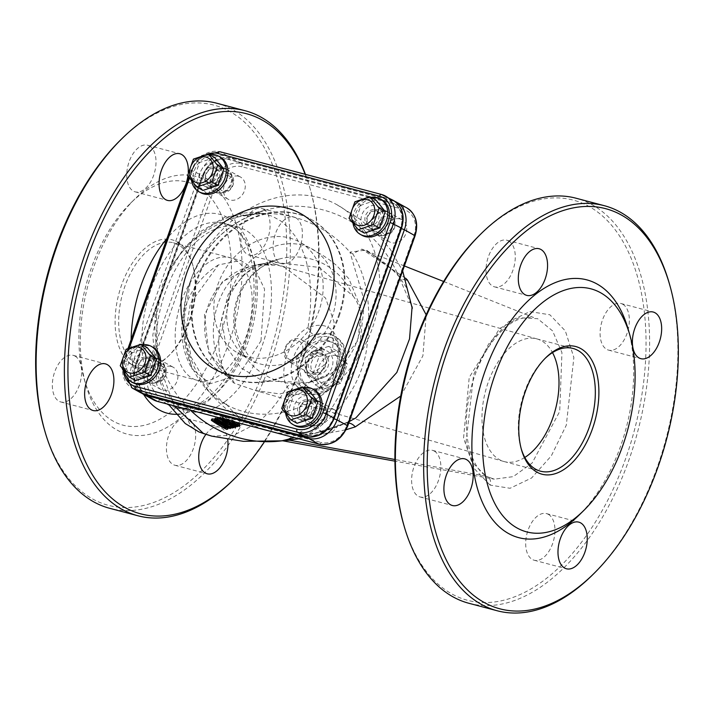 <?xml version="1.0" encoding="UTF-8"?>
<svg xmlns="http://www.w3.org/2000/svg" width="714" height="714" viewBox="0 0 714 714"><rect width="100%" height="100%" fill="white"/><g stroke="black" fill="none" stroke-linecap="round" stroke-linejoin="round"><path stroke-width="0.54" stroke-dasharray="3.57 2.68" d="M224.803 401.741A95.221 54.21 104.8 0 0 271.061 303.843A95.221 54.21 104.8 0 0 238.039 227.052A95.221 54.21 104.8 0 0 163.167 298.711A95.221 54.21 104.8 0 0 182.132 408.256A95.221 54.21 104.8 0 0 189.362 411.175A95.221 54.21 104.8 0 0 224.803 401.741A38.092 25.258 51.3 0 0 256.192 423.652L233.746 435.263L211.692 436.12M296.355 385.578L301.085 390.317L318.042 389.353L334.732 372.895L339.337 349.557L329.823 333.661L314.089 334.937C295.105 340.98 284.279 371.521 296.23 385.373A2.544 1.383 143.5 0 0 299.309 384.346A29.203 23.767 -61 0 0 331.109 386.863A29.203 23.767 -61 0 0 343.72 351.243A29.203 23.767 -61 0 0 315.74 337.954A2.544 1.071 69.6 0 0 314.089 334.937A31.737 25.829 119 0 1 333.902 335.919A31.737 25.829 119 0 1 341.096 376.207A31.737 25.829 119 0 1 303.111 391.442A31.737 25.829 119 0 1 296.23 385.373L296.355 385.578A7.622 5.712 148.3 0 0 287.162 386.595C278.174 402.33 267.857 414.682 256.192 423.652M174.287 405.891L157.803 361.561L156.402 307.859L170.119 269.133L174.805 261.538L181.526 252.444L191.629 241.448L203.749 231.131L212.772 225.026L222.661 219.707L233.228 215.557L244.001 213.022L253.684 212.361L262.556 213.272L272.462 216.324L280.602 220.885L288.277 227.427L295.748 236.852L300.424 245.205L305.164 257.236L308.225 269.178L309.894 279.977L310.813 296.337L310.304 309.974L308.073 327.548C327.78 320.595 338.391 329.77 339.918 355.081C338.445 386.765 297.283 406.712 287.162 386.595C277.425 372.074 290.098 336.249 308.073 327.548A7.622 4.819 61.3 0 0 314.338 334.786M198.983 431.952L191.004 426.445L182.132 408.256M231.461 421.001A115.543 112.99 -104.1 0 1 225.115 416.842L224.633 416.958A115.543 112.99 75.9 0 0 230.274 420.689M226.347 419.653A115.543 112.99 -104.1 0 1 222.991 417.378L222.509 417.494A115.543 112.99 75.9 0 0 225.24 419.359M222.991 417.378L223.42 416.146A114.267 111.75 75.9 0 0 232.88 422.17L238.253 424.259L237.824 425.455M237.789 425.294L238.119 424.348L237.512 423.509L234.576 421.778A114.267 111.75 -104.1 0 1 225.071 415.735L225.553 415.61A114.267 111.75 75.9 0 0 235.004 421.635L236.013 422.206M224.633 416.958L225.071 415.735M225.115 416.842L225.553 415.61M240.145 425.089L237.494 424.759L232.398 422.286A114.267 111.75 -104.1 0 1 222.946 416.271L223.42 416.146M222.509 417.494L222.946 416.271M230.015 428.561L230.443 427.365A114.267 111.75 -104.1 0 1 215.11 418.234M217.172 420.76L217.609 419.537A114.267 111.75 75.9 0 0 230.89 427.258M228.873 426.347L229.301 425.151A114.267 111.75 -104.1 0 1 217.234 417.699M216.877 418.707L229.301 425.151M232.059 428.052L232.478 426.856L217.609 419.537M232.782 427.391L233.014 426.722L232.478 426.856M230.64 425.517A114.267 111.75 75.9 0 0 233.014 426.722M227.784 427.436L227.909 427.998L227.079 428.213A114.267 111.75 -104.1 0 1 211.746 419.073M214.744 419.243L227.918 427.043L227.489 429.194M226.659 429.4L227.079 428.213M215.726 421.635L216.155 420.421L213.941 420.144A114.267 111.75 75.9 0 0 217.663 422.572M213.513 421.367L213.941 420.144M225.642 427.49L226.07 426.294L216.155 420.421M225.642 427.481L226.07 426.294L225.883 427.731M223.527 425.999A114.267 111.75 75.9 0 0 225.749 427.177M222.991 418.761L220.296 418.047M227.927 422.465L228.078 420.983L223.669 418.181L222.108 418.101A114.267 111.75 75.9 0 0 227.802 421.733L228.078 420.983L227.802 421.733M221.679 419.323L222.108 418.101M223.232 419.404L223.669 418.181M219.617 417.868L219.912 417.03L222.545 417.11L229.962 422.144L238.039 425.464L229.515 422.733A114.267 111.75 75.9 0 0 235.727 426.044L235.245 426.16A114.267 111.75 -104.1 0 1 219.912 417.03M234.826 427.356L235.245 426.16M237.78 426.187L238.039 425.464M229.087 423.938L229.515 422.733M229.631 423.795L230.06 422.599M236.994 426.811L237.414 425.624M234.183 427.034L234.415 426.374L233.844 426.517A114.267 111.75 -104.1 0 1 230.836 424.973L231.416 424.83A114.267 111.75 75.9 0 0 234.415 426.374M231.184 425.482L231.416 424.83M233.416 427.713L233.844 426.517M282.2 440.743L286.234 440.235L326.387 417.217L357.482 365.006L364.604 301.852L349.958 252.122L366.434 250.025L397.546 273.73L412.103 306.761M348.789 422.991A12.7 9.103 67.2 0 0 344.942 423.42A12.7 9.103 67.2 0 0 344.924 423.42A12.7 9.103 67.2 0 0 344.46 423.643L314.463 433.46L294.471 437.664M329.823 333.661C338.124 337.695 340.266 348.503 336.24 366.086C327.182 392.397 300.808 393.789 301.094 390.317L303.111 391.442C332.046 409.408 364.47 350.958 333.902 335.919L329.877 333.688M314.749 378.661A15.235 12.397 -61 0 0 331.332 369.031A15.235 12.397 -61 0 0 327.19 351.074A15.235 12.397 -61 0 0 308.957 358.383A15.235 12.397 -61 0 0 312.411 377.724A15.235 12.397 -61 0 0 314.749 378.661M319.774 401.964A12.7 10.335 119 0 1 321.728 402.741A12.7 10.335 119 0 1 324.602 418.859A12.7 10.335 119 0 1 309.412 424.946A12.7 10.335 119 0 1 305.958 409.988A12.7 10.335 119 0 1 319.774 401.964M387.122 211.79A12.7 10.335 119 0 1 389.068 212.567A12.7 10.335 119 0 1 391.95 228.685A12.7 10.335 119 0 1 376.751 234.781A12.7 10.335 119 0 1 373.297 219.814A12.7 10.335 119 0 1 387.122 211.79M225.66 169.093A12.7 10.335 119 0 1 227.605 169.878A12.7 10.335 119 0 1 230.479 185.997A12.7 10.335 119 0 1 215.289 192.084A12.7 10.335 119 0 1 211.835 177.126A12.7 10.335 119 0 1 225.66 169.093M158.312 359.267A12.7 10.335 119 0 1 160.257 360.052A12.7 10.335 119 0 1 163.14 376.162A12.7 10.335 119 0 1 147.941 382.258A12.7 10.335 119 0 1 144.487 367.291A12.7 10.335 119 0 1 158.312 359.267M289.554 237.985A63.484 51.658 119 0 1 299.3 241.894A63.484 51.658 119 0 1 313.678 322.469A63.484 51.658 119 0 1 237.717 352.93A63.484 51.658 119 0 1 220.447 278.112A63.484 51.658 119 0 1 289.554 237.985M406.212 279.924A12.7 10.237 -41.3 0 1 399.296 276.925A12.7 10.237 -41.3 0 1 397.546 273.73A114.267 111.75 75.9 0 0 268.125 209.47A114.267 111.75 75.9 0 0 190.593 280.557A114.267 92.99 -61 0 0 226.008 404.517A114.267 92.99 -61 0 0 362.748 349.646A114.267 92.99 -61 0 0 336.821 204.632A114.267 92.99 -61 0 0 190.593 280.557A114.267 111.75 75.9 0 0 213.102 396.216A114.267 111.75 75.9 0 0 323.647 431.167A114.267 111.75 75.9 0 0 344.46 423.643L344.942 423.42M171.217 366.425A12.7 10.335 119 0 1 173.172 367.21A12.7 10.335 119 0 1 176.046 383.32A12.7 10.335 119 0 1 160.855 389.416A12.7 10.335 119 0 1 157.401 374.457A12.7 10.335 119 0 1 171.217 366.425M238.565 176.251A12.7 10.335 119 0 1 240.511 177.036A12.7 10.335 119 0 1 243.385 193.155A12.7 10.335 119 0 1 228.194 199.242A12.7 10.335 119 0 1 224.74 184.283A12.7 10.335 119 0 1 238.565 176.251M400.027 218.948A12.7 10.335 119 0 1 401.973 219.733A12.7 10.335 119 0 1 404.856 235.843A12.7 10.335 119 0 1 389.657 241.939A12.7 10.335 119 0 1 386.203 226.972A12.7 10.335 119 0 1 400.027 218.948M332.688 409.122A12.7 10.335 119 0 1 334.634 409.898A12.7 10.335 119 0 1 337.508 426.017A12.7 10.335 119 0 1 322.317 432.104A12.7 10.335 119 0 1 318.863 417.146A12.7 10.335 119 0 1 332.688 409.122M260.994 340.837L264.573 289.116L255.425 269.999L240.788 260.476L218.43 264.921L190.424 303.423L184.569 338.882L192.066 368.942L210.309 383.73L238.753 375.011L260.994 340.837M234.192 383.159A74.122 42.197 -75.2 0 1 233.648 381.588L208.738 352.752L204.427 314.642L222.473 281.566L256.567 265.001L274.881 265.126A74.122 42.197 -75.2 0 1 276.184 264.573L284.761 267.464L325.504 297.979L334.063 321.925L332.662 348.548L321.657 371.923L302.923 388.023L279.861 393.941L255.193 390.469L234.192 383.159A63.484 36.137 -75.2 0 1 223.973 369.914L233.648 381.588M274.881 265.126L261.476 264.002A63.484 36.137 -75.2 0 1 273.989 263.814A63.484 36.137 -75.2 0 1 276.184 264.573M524.79 457.46A63.484 36.137 -75.2 0 1 504.254 461.601A63.484 36.137 -75.2 0 1 503.87 461.494A63.484 36.137 -75.2 0 1 499.443 459.655A63.484 36.137 -75.2 0 1 486.796 386.622A63.484 36.137 -75.2 0 1 536.714 338.855A63.484 36.137 -75.2 0 1 537.106 338.963A63.484 36.137 -75.2 0 1 541.533 340.801A63.484 36.137 -75.2 0 1 552.511 352.6M261.476 264.002A63.484 36.137 104.8 0 0 225.106 307.181A63.484 36.137 104.8 0 0 223.973 369.914C200.125 334.875 218.77 272.355 255.237 265.055L261.476 264.002M305.181 174.287A206.953 117.819 -75.2 0 1 310.554 190.272A206.953 117.819 -75.2 0 1 264.109 442.323M188.264 172.288A24.124 13.736 -75.2 0 1 187.898 176.028M205.766 434.558A24.124 13.736 -75.2 0 1 219.519 427.151A24.124 13.736 -75.2 0 1 221.349 427.882A24.124 13.736 -75.2 0 1 227.659 439.181M295.757 217.77A24.124 13.736 -75.2 0 1 300.558 245.527A24.124 13.736 -75.2 0 1 281.593 263.68A24.124 13.736 -75.2 0 1 274.479 236.843A24.124 13.736 -75.2 0 1 293.927 217.038A24.124 13.736 -75.2 0 1 295.757 217.77M405.597 278.192L361.811 249.115L352.716 253.809C367.639 277.71 372.181 310.063 366.353 350.869C357.875 401.482 313.535 440.083 286.537 440.69L283.11 440.868M400.732 396.038L422.902 355.786L426.178 314.794M298.961 438.851L346.103 429.739M479.781 235.022A206.953 117.819 -75.2 0 1 589.095 206.489A206.953 117.819 -75.2 0 1 599.644 515.035A206.953 117.819 -75.2 0 1 403.446 523.728M508.645 240.948A24.124 13.736 -75.2 0 1 513.446 268.696A24.124 13.736 -75.2 0 1 494.481 286.849A24.124 13.736 -75.2 0 1 487.367 260.021A24.124 13.736 -75.2 0 1 506.815 240.207A24.124 13.736 -75.2 0 1 508.645 240.948M434.237 451.061A24.124 13.736 -75.2 0 1 439.039 478.808A24.124 13.736 -75.2 0 1 420.073 496.962A24.124 13.736 -75.2 0 1 412.969 470.133A24.124 13.736 -75.2 0 1 432.407 450.32A24.124 13.736 -75.2 0 1 434.237 451.061M548.316 514.339A24.124 13.736 -75.2 0 1 553.127 542.087A24.124 13.736 -75.2 0 1 534.152 560.24A24.124 13.736 -75.2 0 1 527.048 533.412A24.124 13.736 -75.2 0 1 546.487 513.598A24.124 13.736 -75.2 0 1 548.316 514.339M622.724 304.226A24.124 13.736 -75.2 0 1 627.526 331.974A24.124 13.736 -75.2 0 1 608.56 350.128A24.124 13.736 -75.2 0 1 601.447 323.299A24.124 13.736 -75.2 0 1 620.894 303.486A24.124 13.736 -75.2 0 1 622.724 304.226M309.251 375.609L307.315 374.895L304.976 357.892L319.354 347.084L321.309 347.816L324.165 365.086L309.251 375.609M286.537 440.69A12.7 11.362 -95.8 0 0 283.744 440.592L283.744 440.592A12.7 11.362 -95.8 0 0 283.199 440.663A114.267 111.75 75.9 0 1 282.423 440.761M262.556 213.263L267.063 214.03C262.814 215.36 277.094 210.684 239.047 216.753A114.267 111.75 75.9 0 1 349.958 252.122A12.7 10.487 -26.2 0 0 352.716 253.809M353.011 295.926C372.039 319.408 354.242 365.979 324.299 377.01L308.698 382.552L262.511 380.857L240.841 367.746L226.088 346.138L221.679 319.997L228.284 294.222L244.84 273.516L268.741 261.672L319.256 267.402L353.011 295.926A63.484 62.082 -104.1 0 0 280.459 258.736C261.083 263.823 247.089 276.746 238.467 297.515C233.282 313.125 233.808 328.181 240.047 342.675L250.221 358.285L255.13 362.774L250.623 360.088A63.484 51.658 119 0 1 230.952 291.232A63.484 51.658 119 0 1 302.459 245.143A63.484 51.658 119 0 1 312.205 249.061A63.484 51.658 119 0 1 326.593 329.627A63.484 51.658 119 0 1 250.623 360.088L237.717 352.93M177.054 241.832A66.018 37.583 -75.2 0 1 192.503 264.234A66.018 37.583 -75.2 0 1 168.156 356.34A66.018 37.583 -75.2 0 1 115.409 314.008A66.018 37.583 -75.2 0 1 177.054 241.832M178.232 244.741A63.484 36.137 104.8 0 0 173.413 242.796A63.484 36.137 104.8 0 0 122.246 294.927A63.484 36.137 104.8 0 0 140.961 365.541A63.484 36.137 104.8 0 0 169.673 354.849A63.484 36.137 104.8 0 0 193.083 266.286A63.484 36.137 104.8 0 0 178.232 244.741M196.832 185.97A125.7 71.552 104.8 0 0 130.448 203.294A125.7 71.552 104.8 0 0 84.082 378.643A125.7 71.552 104.8 0 0 203.249 373.368A125.7 71.552 104.8 0 0 196.832 185.97M232.702 480.477A209.497 119.256 104.8 0 0 309.965 188.228A209.497 119.256 104.8 0 0 305.422 174.35M216.788 103.235A209.497 119.256 -75.2 0 1 232.693 109.653A209.497 119.256 -75.2 0 1 274.417 350.654A209.497 119.256 -75.2 0 1 109.688 508.306M44.188 428.739A206.953 117.819 104.8 0 0 240.386 420.046A206.953 117.819 104.8 0 0 229.828 111.5A206.953 117.819 104.8 0 0 120.523 140.033M205.418 180.437A133.313 75.889 -75.2 0 1 212.219 379.196A133.313 75.889 -75.2 0 1 85.832 384.792A133.313 75.889 -75.2 0 1 135.008 198.813A133.313 75.889 -75.2 0 1 205.418 180.437M263.466 209.238A24.124 13.736 -75.2 0 1 268.268 236.986A24.124 13.736 -75.2 0 1 249.302 255.139A24.124 13.736 -75.2 0 1 242.189 228.31A24.124 13.736 -75.2 0 1 261.636 208.497A24.124 13.736 -75.2 0 1 263.466 209.238M189.058 419.35A24.124 13.736 -75.2 0 1 193.86 447.098A24.124 13.736 -75.2 0 1 174.894 465.251A24.124 13.736 -75.2 0 1 167.781 438.423A24.124 13.736 -75.2 0 1 187.229 418.609A24.124 13.736 -75.2 0 1 189.058 419.35M74.979 356.072A24.124 13.736 -75.2 0 1 79.781 383.82A24.124 13.736 -75.2 0 1 60.815 401.973A24.124 13.736 -75.2 0 1 53.702 375.145A24.124 13.736 -75.2 0 1 73.149 355.331A24.124 13.736 -75.2 0 1 74.979 356.072M149.378 145.959A24.124 13.736 -75.2 0 1 154.188 173.707A24.124 13.736 -75.2 0 1 135.214 191.861A24.124 13.736 -75.2 0 1 128.109 165.032A24.124 13.736 -75.2 0 1 147.548 145.219A24.124 13.736 -75.2 0 1 149.378 145.959M545.085 358.428A63.484 36.137 104.8 0 0 544.327 359.151A63.484 36.137 104.8 0 0 520.917 447.714A63.484 36.137 104.8 0 0 521.211 448.722M468.955 603.294A209.497 119.256 104.8 0 0 633.675 445.643A209.497 119.256 104.8 0 0 591.951 204.641A209.497 119.256 104.8 0 0 576.055 198.224M669.232 283.217A209.497 119.256 -75.2 0 1 591.96 575.466M628.168 329.208A133.313 75.889 -75.2 0 1 578.992 515.187M216.592 192.512A12.7 10.335 119 0 1 214.646 191.727A12.7 10.335 119 0 1 211.763 175.608A12.7 10.335 119 0 1 226.963 169.521A12.7 10.335 119 0 1 230.417 184.48A12.7 10.335 119 0 1 216.592 192.512M149.253 382.677A12.7 10.335 119 0 1 147.298 381.901A12.7 10.335 119 0 1 144.424 365.782A12.7 10.335 119 0 1 159.615 359.695A12.7 10.335 119 0 1 163.069 374.654A12.7 10.335 119 0 1 149.253 382.677M378.054 235.201A12.7 10.335 119 0 1 376.108 234.415A12.7 10.335 119 0 1 373.235 218.305A12.7 10.335 119 0 1 388.425 212.21A12.7 10.335 119 0 1 391.879 227.177A12.7 10.335 119 0 1 378.054 235.201M310.715 425.374A12.7 10.335 119 0 1 308.769 424.589A12.7 10.335 119 0 1 305.887 408.479A12.7 10.335 119 0 1 321.086 402.384A12.7 10.335 119 0 1 324.54 417.351A12.7 10.335 119 0 1 310.715 425.374M338.507 315.731A88.875 72.319 -61 0 0 310.974 219.332A88.875 72.319 -61 0 0 204.615 261.976A88.875 72.319 -61 0 0 224.749 374.779A88.875 72.319 -61 0 0 338.507 315.731M206.266 186.782A12.7 10.335 119 0 1 204.32 185.997A12.7 10.335 119 0 1 201.437 169.887A12.7 10.335 119 0 1 216.637 163.792A12.7 10.335 119 0 1 220.09 178.759A12.7 10.335 119 0 1 206.266 186.782M138.927 376.956A12.7 10.335 119 0 1 136.972 376.171A12.7 10.335 119 0 1 134.098 360.061A12.7 10.335 119 0 1 149.288 353.966A12.7 10.335 119 0 1 152.742 368.933A12.7 10.335 119 0 1 138.927 376.956M367.737 229.471A12.7 10.335 119 0 1 365.782 228.694A12.7 10.335 119 0 1 362.908 212.576A12.7 10.335 119 0 1 378.099 206.489A12.7 10.335 119 0 1 381.553 221.447A12.7 10.335 119 0 1 367.737 229.471M300.389 419.645A12.7 10.335 119 0 1 298.443 418.868A12.7 10.335 119 0 1 295.56 402.75A12.7 10.335 119 0 1 310.76 396.654A12.7 10.335 119 0 1 314.214 411.621A12.7 10.335 119 0 1 300.389 419.645M339.15 316.088A88.875 72.319 -61 0 0 311.616 219.689A88.875 72.319 -61 0 0 205.266 262.333A88.875 72.319 -61 0 0 225.401 375.136A88.875 72.319 -61 0 0 339.15 316.088M228.685 175.805A8.211 6.685 -61 0 0 218.948 185.836A8.211 6.685 -61 0 0 230.256 188.826A8.211 6.685 -61 0 0 228.685 175.805M228.337 173.431A10.157 8.265 119 0 1 229.899 174.055A10.157 8.265 119 0 1 232.666 186.024A10.157 8.265 119 0 1 221.608 192.45A10.157 8.265 119 0 1 220.046 191.825A10.157 8.265 119 0 1 217.288 179.848A10.157 8.265 119 0 1 228.337 173.431M210.335 186.193A10.157 8.265 119 0 1 208.774 185.569A10.157 8.265 119 0 1 206.471 172.681A10.157 8.265 119 0 1 218.627 167.808A10.157 8.265 119 0 1 221.394 179.776A10.157 8.265 119 0 1 210.335 186.193M202.937 190.424L193.744 178.982L199.581 162.515L214.602 157.482M199.581 162.515L193.423 159.106M193.744 178.982L187.595 175.573M191.62 181.061A20.313 16.529 119 0 1 209.47 154.635M200.625 192.664A20.313 16.529 119 0 1 196.02 166.88A20.313 16.529 119 0 1 220.331 157.134M207.756 182.579A8.211 6.685 119 0 1 206.498 182.079A8.211 6.685 119 0 1 204.632 171.655A8.211 6.685 119 0 1 214.459 167.719A8.211 6.685 119 0 1 216.69 177.393A8.211 6.685 119 0 1 207.756 182.579M209.987 183.819A8.211 6.685 119 0 1 208.729 183.32A8.211 6.685 119 0 1 206.873 172.895A8.211 6.685 119 0 1 216.699 168.959A8.211 6.685 119 0 1 218.93 178.634A8.211 6.685 119 0 1 209.987 183.819M390.147 218.493A8.211 6.685 -61 0 0 380.419 228.525A8.211 6.685 -61 0 0 391.718 231.514A8.211 6.685 -61 0 0 390.147 218.493M389.808 216.119A10.157 8.265 119 0 1 391.37 216.753A10.157 8.265 119 0 1 394.128 228.721A10.157 8.265 119 0 1 383.07 235.138A10.157 8.265 119 0 1 381.517 234.513A10.157 8.265 119 0 1 378.75 222.545A10.157 8.265 119 0 1 389.808 216.119M371.798 228.891A10.157 8.265 119 0 1 370.245 228.257A10.157 8.265 119 0 1 367.942 215.369A10.157 8.265 119 0 1 380.098 210.496A10.157 8.265 119 0 1 382.856 222.465A10.157 8.265 119 0 1 371.798 228.891M364.408 233.112L355.215 221.679L361.043 205.204L376.073 200.179M361.043 205.204L354.894 201.794M355.215 221.679L349.057 218.261M353.091 223.75A20.313 16.529 119 0 1 370.941 197.332M362.087 235.352A20.313 16.529 119 0 1 357.482 209.568A20.313 16.529 119 0 1 381.794 199.822M369.218 225.276A8.211 6.685 119 0 1 367.96 224.767A8.211 6.685 119 0 1 366.095 214.352A8.211 6.685 119 0 1 375.921 210.407A8.211 6.685 119 0 1 378.161 220.082A8.211 6.685 119 0 1 369.218 225.276M371.458 226.517A8.211 6.685 119 0 1 370.2 226.008A8.211 6.685 119 0 1 368.335 215.592A8.211 6.685 119 0 1 378.161 211.647A8.211 6.685 119 0 1 380.392 221.322A8.211 6.685 119 0 1 371.458 226.517M322.808 408.667A8.211 6.685 -61 0 0 313.071 418.699A8.211 6.685 -61 0 0 324.379 421.688A8.211 6.685 -61 0 0 322.808 408.667M322.46 406.293A10.157 8.265 119 0 1 324.022 406.918A10.157 8.265 119 0 1 326.789 418.886A10.157 8.265 119 0 1 315.731 425.312A10.157 8.265 119 0 1 314.169 424.687A10.157 8.265 119 0 1 311.402 412.719A10.157 8.265 119 0 1 322.46 406.293M304.459 419.056A10.157 8.265 119 0 1 302.897 418.431A10.157 8.265 119 0 1 300.594 405.543A10.157 8.265 119 0 1 312.75 400.67A10.157 8.265 119 0 1 315.517 412.638A10.157 8.265 119 0 1 304.459 419.056M297.06 423.286L287.867 411.853L293.704 395.377L308.725 390.344M293.704 395.377L287.546 391.968M287.867 411.853L281.718 408.435M285.743 413.924A20.313 16.529 119 0 1 303.593 387.497M294.748 425.526A20.313 16.529 119 0 1 290.143 399.742A20.313 16.529 119 0 1 314.455 389.996M301.879 415.45A8.211 6.685 119 0 1 300.612 414.941A8.211 6.685 119 0 1 298.755 404.517A8.211 6.685 119 0 1 308.582 400.581A8.211 6.685 119 0 1 310.813 410.255A8.211 6.685 119 0 1 301.879 415.45M304.11 416.69A8.211 6.685 119 0 1 302.852 416.182A8.211 6.685 119 0 1 300.996 405.757A8.211 6.685 119 0 1 310.813 401.821A8.211 6.685 119 0 1 313.053 411.496A8.211 6.685 119 0 1 304.11 416.69M161.346 365.97A8.211 6.685 -61 0 0 151.609 376.01A8.211 6.685 -61 0 0 162.908 379A8.211 6.685 -61 0 0 161.346 365.97M160.998 363.604A10.157 8.265 119 0 1 162.56 364.229A10.157 8.265 119 0 1 165.318 376.198A10.157 8.265 119 0 1 154.26 382.615A10.157 8.265 119 0 1 152.707 381.99A10.157 8.265 119 0 1 149.94 370.022A10.157 8.265 119 0 1 160.998 363.604M142.987 376.367A10.157 8.265 119 0 1 141.434 375.743A10.157 8.265 119 0 1 139.132 362.846A10.157 8.265 119 0 1 151.288 357.973A10.157 8.265 119 0 1 154.045 369.95A10.157 8.265 119 0 1 142.987 376.367M135.598 380.589L126.405 369.156L132.233 352.689L147.262 347.656M132.233 352.689L126.083 349.271M126.405 369.156L120.247 365.746M124.281 371.235A20.313 16.529 119 0 1 142.131 344.808M133.277 382.838A20.313 16.529 119 0 1 128.672 357.054A20.313 16.529 119 0 1 152.983 347.307M140.408 372.753A8.211 6.685 119 0 1 139.15 372.244A8.211 6.685 119 0 1 137.293 361.828A8.211 6.685 119 0 1 147.111 357.892A8.211 6.685 119 0 1 149.351 367.567A8.211 6.685 119 0 1 140.408 372.753M142.648 373.993A8.211 6.685 119 0 1 141.39 373.493A8.211 6.685 119 0 1 139.525 363.069A8.211 6.685 119 0 1 149.351 359.133A8.211 6.685 119 0 1 151.582 368.808A8.211 6.685 119 0 1 142.648 373.993M290.553 359.776A10.362 8.434 119 0 1 288.572 343.345A10.362 8.434 119 0 1 302.834 347.111A10.362 8.434 119 0 1 290.553 359.776M290.964 362.623A12.7 10.335 -61 0 0 304.789 354.599A12.7 10.335 -61 0 0 301.335 339.632A12.7 10.335 -61 0 0 299.38 338.855A12.7 10.335 -61 0 0 285.564 346.879A12.7 10.335 -61 0 0 289.018 361.837A12.7 10.335 -61 0 0 290.964 362.623M320.14 350.36A12.7 10.335 -61 0 0 306.315 358.392A12.7 10.335 -61 0 0 309.769 373.351A12.7 10.335 -61 0 0 324.959 367.264A12.7 10.335 -61 0 0 322.085 351.145A12.7 10.335 -61 0 0 320.14 350.36M347.361 364.086L336.633 350.744L319.104 356.616L312.295 375.832L323.023 389.175L340.551 383.302L347.361 364.086L339.418 359.686L328.699 346.344L336.633 350.744M336.464 355.724A15.994 13.022 119 0 1 339.516 381.097A15.994 13.022 119 0 1 317.498 375.269A15.994 13.022 119 0 1 336.464 355.724M328.699 346.344L311.161 352.216L304.36 371.432L315.088 384.775L323.023 389.175M304.36 371.432L312.295 375.832M315.088 384.775L332.617 378.902L340.551 383.302M332.617 378.902L339.418 359.686M311.161 352.216L319.104 356.616M330.305 341.783A25.392 20.661 -61 0 0 302.665 357.839A25.392 20.661 -61 0 0 309.573 387.764A25.392 20.661 -61 0 0 339.962 375.582A25.392 20.661 -61 0 0 334.206 343.354A25.392 20.661 -61 0 0 330.305 341.783M328.217 340.623A25.392 20.661 -61 0 0 300.576 356.679A25.392 20.661 -61 0 0 307.484 386.604A25.392 20.661 -61 0 0 337.874 374.422A25.392 20.661 -61 0 0 332.117 342.193A25.392 20.661 -61 0 0 328.217 340.623M323.237 354.697A10.362 8.434 -61 0 0 311.956 361.248A10.362 8.434 -61 0 0 314.776 373.458A10.362 8.434 -61 0 0 327.173 368.486A10.362 8.434 -61 0 0 324.825 355.34A10.362 8.434 -61 0 0 323.237 354.697M320.55 353.207A10.362 8.434 -61 0 0 309.269 359.758A10.362 8.434 -61 0 0 312.089 371.967A10.362 8.434 -61 0 0 324.486 366.996A10.362 8.434 -61 0 0 322.139 353.849A10.362 8.434 -61 0 0 320.55 353.207M237.084 424.714L237.512 423.509M234.147 422.983L234.576 421.778M239.493 426.436L239.913 425.241M231.97 423.491L232.398 422.286M237.075 425.955L237.494 424.759M221.849 424.116L222.143 423.277M213.87 421.278L214.307 420.055M221.197 424.589L221.626 423.384M225.463 420.653L225.892 419.439M222.152 419.198L222.581 417.976M220.412 418.02L220.84 416.797M222.108 418.342L222.545 417.11M226.008 419.859L226.231 419.216M225.99 404.499L220.198 399.804L210.014 389.478L191.111 357.071L184.132 318.971L190.593 280.557C205.213 243.456 231.05 219.76 268.125 209.47L239.047 216.753A114.267 111.75 75.9 0 0 170.119 269.133M156.402 307.859A114.267 111.75 75.9 0 0 190.397 410.148M315.74 337.954L296.06 358.125L299.309 384.346M334.072 418.743L333.733 418.645A22.857 18.6 119 0 1 307.993 435.237A2.544 1.446 104.8 0 0 307.77 437.084M401.42 228.569L333.733 418.645M394.878 201.384A25.392 20.661 -61 0 0 392.62 200.616A2.544 1.446 104.8 0 0 392.432 200.545A2.544 1.446 104.8 0 0 390.487 202.276A22.857 18.6 119 0 1 401.081 228.48M319.185 444.162A2.544 1.446 104.8 0 0 320.898 442.403A22.857 18.6 -61 0 0 346.638 425.812L413.986 235.638A22.857 18.6 -61 0 0 403.392 209.434L241.93 166.746A2.544 1.446 104.8 0 0 241.484 163.658L402.946 206.346L392.62 200.616L231.157 157.928A2.544 1.446 104.8 0 0 230.961 157.848A2.544 1.446 104.8 0 0 229.024 159.588L390.487 202.276M241.93 166.746A22.857 18.6 -61 0 0 216.19 183.337L212.879 182.088A25.392 20.661 119 0 1 241.484 163.658L231.157 157.928A25.392 20.661 -61 0 0 202.553 176.358L203.285 176.179A22.857 18.6 119 0 1 229.024 159.588M216.19 183.337L148.842 373.511L145.54 372.262L212.879 182.088L202.553 176.358L135.214 366.532L134.839 366.22L135.937 366.353L203.285 176.179M146.334 394.556A2.544 1.446 -75.2 0 1 146.531 392.548A22.857 18.6 119 0 1 135.937 366.353M153.403 399.804A25.392 20.661 119 0 1 145.54 372.262L135.214 366.532A25.392 20.661 -61 0 0 143.077 394.074M307.993 435.237L146.531 392.548M403.392 209.434A2.544 1.446 104.8 0 0 402.946 206.346A25.392 20.661 119 0 1 406.846 207.908M346.638 425.812L347.745 425.937M413.986 235.638L415.084 235.772M148.842 373.511A22.857 18.6 -61 0 0 159.436 399.706A2.544 1.446 -75.2 0 1 157.696 401.473M159.436 399.706L320.898 442.403M234.745 259.682A63.484 36.137 -75.2 0 1 247.392 332.715A63.484 36.137 -75.2 0 1 197.475 380.482A63.484 36.137 -75.2 0 1 181.436 301.21A63.484 36.137 -75.2 0 1 229.926 257.736A63.484 36.137 -75.2 0 1 234.745 259.682M179.848 414.111A102.843 58.548 104.8 0 0 251.016 325.209A102.843 58.548 104.8 0 0 227.605 217.502A102.843 58.548 104.8 0 0 166.915 238.565M131.126 339.623A102.843 58.548 104.8 0 0 143.639 394.387M167.067 403.972A95.221 54.21 -75.2 0 1 149.315 294.088A95.221 54.21 -75.2 0 1 223.91 223.312A95.221 54.21 -75.2 0 1 231.14 226.231A95.221 54.21 -75.2 0 1 250.105 335.776A95.221 54.21 -75.2 0 1 175.233 407.435A95.221 54.21 -75.2 0 1 168.915 405.008M490.063 485.101L474.614 468.964L466.046 442.323L473.614 374.698L488.599 344.023L508.35 321.871L529.859 311.599L549.869 314.776L565.327 330.912L573.877 357.553L566.3 425.169L551.333 455.844L531.582 478.005L510.064 488.278L490.063 485.101A7.622 6.203 -61.4 0 0 487.635 476.8A7.622 6.203 -61.4 0 0 485.975 476.247L494.329 479.174L513.223 476.64L532.144 463.011L559.714 411.416L561.945 352.609L552.574 330.885L537.633 318.676L519.033 317.784L499.604 328.556L469.214 377.465L463.573 437.968L471.659 461.663L485.975 476.247M485.779 476.14L394.904 459.495M231.157 379.152A63.484 62.082 -104.1 0 1 205.65 315.588A63.484 62.082 -104.1 0 1 251.39 266.019A63.484 62.082 -104.1 0 1 271.775 264.457M324.299 377.01A63.484 62.082 -104.1 0 1 311.304 381.901A63.484 62.082 -104.1 0 1 249.891 362.48A63.484 62.082 -104.1 0 1 237.387 298.229A63.484 62.082 -104.1 0 1 280.459 258.736L268.741 261.672M135.294 365.996A22.857 18.6 -61 0 0 145.879 392.191L307.35 434.88A22.857 18.6 -61 0 0 333.09 418.288L400.429 228.123A22.857 18.6 -61 0 0 389.844 201.919L228.373 159.231A2.544 1.446 104.8 0 0 227.927 156.134L220.18 151.841A25.392 20.661 -61 0 0 191.584 170.28L202.633 175.822L135.294 365.996L131.983 364.747L199.331 174.573A25.392 20.661 119 0 1 227.927 156.134L389.398 198.831A25.392 20.661 119 0 1 393.289 200.393M145.879 392.191A2.544 1.446 -75.2 0 1 144.148 393.958M139.846 392.289A25.392 20.661 119 0 1 131.983 364.747L123.861 360.133L124.968 360.267L129.421 347.691M307.35 434.88A2.544 1.446 -75.2 0 1 305.637 436.647M333.09 418.288L334.188 418.422M400.429 228.123L401.536 228.248M389.844 201.919A2.544 1.446 104.8 0 0 389.398 198.831L381.651 194.529L220.18 151.841M228.373 159.231A22.857 18.6 -61 0 0 202.633 175.822M201.794 155.714L191.209 169.959L191.584 170.28L124.236 360.445A25.392 20.661 -61 0 0 132.108 387.988M188.666 177.143L191.209 169.959L192.307 170.093A22.857 18.6 119 0 1 206.649 154.456M189.433 178.223L192.307 170.093M123.486 370.245A22.857 18.6 119 0 1 124.968 360.267M262.618 213.281L225.428 216.877L200.884 231.354L183.043 249.257L162.828 283.396L152.823 335.107L155.563 369.575L168.513 404.356M226.436 426.874L226.017 428.07M228.435 421.483L228.007 422.688M314.463 433.46L323.647 431.167L349.298 421.537M141.506 393.093L134.839 366.22L202.178 176.046C208.336 162.069 217.931 156 230.961 157.848L394.86 201.375M334.634 409.898L321.728 402.741M322.317 432.104L309.412 424.946M401.973 219.733L389.068 212.567M389.657 241.939L376.751 234.781M240.511 177.036L227.605 169.878M228.194 199.242L215.289 192.084M173.172 367.21L160.257 360.052M160.855 389.416L147.941 382.258M308.698 382.552L333.188 372.164L357.892 340.587L361.257 309.162L348.959 278.826L336.58 265.456L329.609 259.95L322.853 255.362L299.3 241.894M218.43 264.912A76.862 76.862 0 0 0 192.066 368.933M537.106 338.963L273.989 263.814M503.87 461.494L255.193 390.469M210.309 383.73L140.961 365.541M173.413 242.796L240.788 260.476M238.039 227.052L223.91 223.312L229.97 225.767C257.959 237.414 263.966 313.705 235.022 363.783C214.968 397.314 195.038 411.862 175.233 407.435L189.362 411.175M443.653 281.494L533.563 317.507C521.675 316.141 510.099 321.586 498.827 333.84C487.689 346.004 479.058 361.775 472.927 381.16C466.117 404.16 464.627 425.392 468.464 444.858C472.713 461.994 479.103 472.641 487.635 476.809L494.329 479.174L394.922 461.146M404.392 265.965L361.811 249.115M307.315 374.895L312.411 377.724M321.309 347.816L327.19 351.074M255.237 265.055L251.39 266.019L256.567 265.001M281.816 440.716L286.171 440.243M344.924 423.42L314.392 433.478M361.828 249.124L364.372 250.221C377.224 256.406 388.871 265.305 399.304 276.916L406.926 288.277L412.112 306.841M286.234 440.235L282.744 440.815M336.838 204.641L359.561 218.93L377.411 234.138L390.156 249.132L402.651 270.874M193.083 266.286L192.503 264.234M169.673 354.849L168.156 356.34M310.554 190.272L309.965 188.228M84.082 378.643L85.832 384.792M130.448 203.294L135.008 198.813M249.302 255.139L281.593 263.68M261.636 208.497L293.927 217.038M174.894 465.251L207.185 473.793M187.229 418.609L219.519 427.151M60.815 401.973L93.106 410.514M73.149 355.331L105.44 363.872M135.214 191.861L167.513 200.402M147.548 145.219L179.848 153.76M520.917 447.714L521.497 449.766M544.327 359.151L545.844 357.66M504.254 461.601L540.587 471.204M536.714 338.855L573.039 348.459M608.56 350.128L640.851 358.669M620.894 303.486L653.185 312.027M534.152 560.24L566.452 568.781M546.487 513.598L578.786 522.139M420.073 496.962L452.364 505.503M432.407 450.32L464.698 458.861M494.481 286.849L526.771 295.391M506.815 240.207L539.106 248.749M128.056 348.307L123.861 360.133L122.219 368.567M311.616 219.689L310.974 219.332M225.401 375.136L224.749 374.779M226.963 169.521L216.637 163.792M214.646 191.727L204.32 185.997M159.615 359.695L149.288 353.966M147.298 381.901L136.972 376.171M388.425 212.21L378.099 206.489M376.108 234.415L365.782 228.694M321.086 402.384L310.76 396.654M308.769 424.589L298.443 418.868M208.774 185.569L220.046 191.825M218.627 167.808L229.899 174.055M206.498 182.079L208.729 183.32M214.459 167.719L216.699 168.959M370.245 228.257L381.517 234.513M380.098 210.496L391.37 216.753M367.96 224.767L370.2 226.008M375.921 210.407L378.161 211.647M302.897 418.431L314.169 424.687M312.75 400.67L324.022 406.918M300.612 414.941L302.852 416.182M308.582 400.581L310.813 401.821M141.434 375.743L152.707 381.99M151.288 357.973L162.56 364.229M139.15 372.244L141.39 373.493M147.111 357.892L149.351 359.133M322.085 351.145L301.335 339.632M309.769 373.351L289.018 361.837M334.206 343.354L332.117 342.193M309.573 387.764L307.484 386.604M324.825 355.34L322.139 353.849M314.776 373.458L312.089 371.967"/><path stroke-width="1.07" d="M282.744 440.815L243.331 441.332L211.692 436.129L203.472 433.514L174.287 405.891M203.472 433.514L198.983 431.952L185.221 423.509L168.513 404.356M225.24 419.359A115.543 112.99 75.9 0 0 231.97 423.491L239.493 426.436L240.145 425.089M239.493 426.436L238.994 425.473L234.576 422.84A115.543 112.99 -104.1 0 1 231.461 421.001M230.274 420.689A115.543 112.99 75.9 0 0 234.147 422.983L237.7 425.544L232.452 423.366A115.543 112.99 -104.1 0 1 226.347 419.653M238.994 425.473L239.413 424.277L239.913 425.241M236.013 422.206L239.413 424.277M232.594 427.918A115.543 112.99 -104.1 0 1 217.252 418.815L216.806 418.922A115.543 112.99 75.9 0 0 228.873 426.347L215.351 419.288L214.673 419.457A115.543 112.99 75.9 0 0 230.015 428.561L230.461 428.454A115.543 112.99 -104.1 0 1 217.172 420.76L232.059 428.052L232.782 427.391M230.461 428.454L230.792 427.516M214.673 419.457L215.11 418.234L216.877 418.707M215.351 419.288L215.789 418.056M216.806 418.922L217.681 417.583A114.267 111.75 75.9 0 0 230.64 425.517M217.252 418.815L217.681 417.583M211.317 420.296A115.543 112.99 75.9 0 0 226.659 429.4L227.489 429.194L227.498 428.239L221.724 424.482L214.611 420.591L211.317 420.296L211.746 419.073L212.567 418.868L215.039 419.368M227.489 429.194L227.784 427.436M227.918 427.043L227.909 427.998M213.87 421.278L221.197 424.589L225.642 427.49L225.321 428.373A115.543 112.99 -104.1 0 1 213.513 421.367L213.87 421.278M225.321 428.373L225.642 427.481M217.663 422.572A114.267 111.75 75.9 0 0 223.527 425.999M225.642 427.49L225.686 428.275L225.883 427.731M220.296 418.047L219.484 418.252A115.543 112.99 75.9 0 0 234.826 427.356L235.308 427.24A115.543 112.99 -104.1 0 1 229.087 423.938L237.61 426.66L229.533 423.348L222.991 418.761M222.152 419.198L227.65 422.197L227.373 422.938A115.543 112.99 -104.1 0 1 221.679 419.323L222.152 419.198M227.373 422.938L227.927 422.465M229.533 423.348L229.908 422.295M237.61 426.66L237.78 426.187M235.308 427.24L235.638 426.294M230.988 426.026L230.408 426.178A115.543 112.99 75.9 0 0 233.416 427.713L233.996 427.561A115.543 112.99 -104.1 0 1 230.988 426.026L231.184 425.482M233.996 427.561L234.183 427.034M230.408 426.178L230.738 425.241M294.471 437.664L282.2 440.743M552.511 352.6A63.484 36.137 -75.2 0 1 524.79 457.46M264.109 442.323A206.953 117.819 -75.2 0 1 234.219 478.978A206.953 117.819 -75.2 0 1 68.892 346.299A206.953 117.819 -75.2 0 1 262.118 120.032A206.953 117.819 -75.2 0 1 305.181 174.287M187.898 176.028A24.124 13.736 -75.2 0 1 167.513 200.402A24.124 13.736 -75.2 0 1 160.4 173.573A24.124 13.736 -75.2 0 1 179.848 153.76A24.124 13.736 -75.2 0 1 181.677 154.501A24.124 13.736 -75.2 0 1 188.264 172.288M107.27 364.613A24.124 13.736 -75.2 0 1 112.071 392.361A24.124 13.736 -75.2 0 1 93.106 410.514A24.124 13.736 -75.2 0 1 85.992 383.686A24.124 13.736 -75.2 0 1 105.44 363.872A24.124 13.736 -75.2 0 1 107.27 364.613M227.659 439.181A24.124 13.736 -75.2 0 1 222.5 463.993A24.124 13.736 -75.2 0 1 207.185 473.793A24.124 13.736 -75.2 0 1 198.742 458.343A24.124 13.736 -75.2 0 1 205.766 434.558M283.11 440.868L394.922 461.146M286.537 440.69C281.236 440.975 281.843 440.743 288.376 439.994L298.961 438.851M426.178 314.794L407.328 279.888L405.597 278.192M346.103 429.739L355.286 426.865L400.732 396.038M404.035 525.772L403.446 523.728A206.953 117.819 -75.2 0 1 479.781 235.022L481.298 233.523A209.497 119.256 104.8 0 0 404.035 525.772A209.497 119.256 104.8 0 0 453.051 596.877A209.497 119.256 104.8 0 0 468.955 603.294L497.212 610.765A209.497 119.256 -75.2 0 1 481.307 604.347A209.497 119.256 -75.2 0 1 439.583 363.346A209.497 119.256 -75.2 0 1 604.312 205.694A209.497 119.256 -75.2 0 1 620.207 212.112A209.497 119.256 -75.2 0 1 669.232 283.217L669.812 285.261A206.953 117.819 104.8 0 0 621.385 215.03A206.953 117.819 104.8 0 0 428.15 441.297A206.953 117.819 104.8 0 0 593.477 573.967A206.953 117.819 104.8 0 0 669.812 285.261M355.286 426.865A12.7 9.103 67.2 0 0 348.789 422.991M407.328 279.888A12.7 10.237 -41.3 0 1 406.212 279.924M412.103 306.761L409.533 338.909L396.832 372.458L355.875 417.895L349.298 421.537M305.422 174.35A209.497 119.256 104.8 0 0 260.949 117.123A209.497 119.256 104.8 0 0 245.045 110.706A209.497 119.256 104.8 0 0 80.325 268.357A209.497 119.256 104.8 0 0 122.049 509.359A209.497 119.256 104.8 0 0 137.945 515.776A209.497 119.256 104.8 0 0 232.702 480.477L234.219 478.978M137.945 515.776L109.688 508.306A209.497 119.256 -75.2 0 1 93.793 501.888A209.497 119.256 -75.2 0 1 44.768 430.783A209.497 119.256 -75.2 0 1 122.04 138.534A209.497 119.256 -75.2 0 1 216.788 103.235L245.045 110.706M122.04 138.534L120.523 140.033A206.953 117.819 104.8 0 0 44.188 428.739L44.768 430.783M580.723 348.557A66.018 37.583 -75.2 0 1 584.088 446.991A66.018 37.583 -75.2 0 1 521.497 449.766A66.018 37.583 -75.2 0 1 545.844 357.66A66.018 37.583 -75.2 0 1 580.723 348.557M521.211 448.722A63.484 36.137 104.8 0 0 540.587 471.204A63.484 36.137 104.8 0 0 590.505 423.438A63.484 36.137 104.8 0 0 577.858 350.404A63.484 36.137 104.8 0 0 573.039 348.459A63.484 36.137 104.8 0 0 545.085 358.428M600.501 292.695A125.7 71.552 104.8 0 0 483.137 430.123A125.7 71.552 104.8 0 0 583.552 510.706A125.7 71.552 104.8 0 0 629.918 335.357A125.7 71.552 104.8 0 0 600.501 292.695M604.312 205.694L576.055 198.224A209.497 119.256 104.8 0 0 481.298 233.523M593.477 573.967L591.96 575.466A209.497 119.256 -75.2 0 1 497.212 610.765M583.552 510.706L578.992 515.187A133.313 75.889 -75.2 0 1 472.498 429.721A133.313 75.889 -75.2 0 1 596.975 283.967A133.313 75.889 -75.2 0 1 628.168 329.208L629.918 335.357M655.015 312.759A24.124 13.736 -75.2 0 1 659.825 340.516A24.124 13.736 -75.2 0 1 640.851 358.669A24.124 13.736 -75.2 0 1 633.746 331.832A24.124 13.736 -75.2 0 1 653.185 312.027A24.124 13.736 -75.2 0 1 655.015 312.759M580.616 522.871A24.124 13.736 -75.2 0 1 585.418 550.628A24.124 13.736 -75.2 0 1 566.452 568.781A24.124 13.736 -75.2 0 1 559.339 541.944A24.124 13.736 -75.2 0 1 578.786 522.139A24.124 13.736 -75.2 0 1 580.616 522.871M466.528 459.602A24.124 13.736 -75.2 0 1 471.338 487.35A24.124 13.736 -75.2 0 1 452.364 505.503A24.124 13.736 -75.2 0 1 445.259 478.675A24.124 13.736 -75.2 0 1 464.698 458.861A24.124 13.736 -75.2 0 1 466.528 459.602M540.935 249.489A24.124 13.736 -75.2 0 1 545.737 277.237A24.124 13.736 -75.2 0 1 526.771 295.391A24.124 13.736 -75.2 0 1 519.658 268.562A24.124 13.736 -75.2 0 1 539.106 248.749A24.124 13.736 -75.2 0 1 540.935 249.489M186.898 272.65A88.875 72.319 119 0 1 318.373 228.614A88.875 72.319 119 0 1 267.339 372.717A88.875 72.319 119 0 1 186.898 272.65M211.808 181.972L196.787 187.006L187.595 175.573L193.423 159.106L208.452 154.072L217.645 165.505L211.808 181.972L217.966 185.39L202.937 190.424L196.787 187.006M196.93 182.739A13.709 11.156 -61 0 0 213.191 165.987A13.709 11.156 -61 0 0 194.315 160.989A13.709 11.156 -61 0 0 196.93 182.739M217.645 165.505L223.794 168.923L214.602 157.482L208.452 154.072M223.794 168.923L217.966 185.39M209.47 154.635A20.313 16.529 119 0 1 218.627 156.188A20.313 16.529 119 0 1 224.151 180.124A20.313 16.529 119 0 1 202.035 192.967A20.313 16.529 119 0 1 198.92 191.718A20.313 16.529 119 0 1 191.62 181.061M218.627 156.188L220.331 157.134A20.313 16.529 119 0 1 225.856 181.07A20.313 16.529 119 0 1 203.74 193.913A20.313 16.529 119 0 1 200.625 192.664L198.92 191.718M373.279 224.669L358.249 229.703L349.057 218.261L354.894 201.794L369.914 196.761L379.107 208.202L373.279 224.669L379.429 228.078L364.408 233.112L358.249 229.703M358.401 225.437A13.709 11.156 -61 0 0 374.654 208.675A13.709 11.156 -61 0 0 355.777 203.686A13.709 11.156 -61 0 0 358.401 225.437M379.107 208.202L385.265 211.612L376.073 200.179L369.914 196.761M385.265 211.612L379.429 228.078M370.941 197.332A20.313 16.529 119 0 1 380.089 198.876A20.313 16.529 119 0 1 385.622 222.822A20.313 16.529 119 0 1 363.506 235.665A20.313 16.529 119 0 1 360.383 234.406A20.313 16.529 119 0 1 353.091 223.75M380.089 198.876L381.794 199.822A20.313 16.529 119 0 1 387.318 223.768A20.313 16.529 119 0 1 365.211 236.602A20.313 16.529 119 0 1 362.087 235.352L360.383 234.406M305.931 414.843L290.91 419.868L281.718 408.435L287.546 391.968L302.575 386.934L311.768 398.367L305.931 414.843L312.089 418.252L297.06 423.286L290.91 419.868M291.053 415.61A13.709 11.156 -61 0 0 307.315 398.849A13.709 11.156 -61 0 0 288.438 393.86A13.709 11.156 -61 0 0 291.053 415.61M311.768 398.367L317.917 401.786L308.725 390.344L302.575 386.934M317.917 401.786L312.089 418.252M303.593 387.497A20.313 16.529 119 0 1 312.75 389.05A20.313 16.529 119 0 1 318.274 412.995A20.313 16.529 119 0 1 296.158 425.83A20.313 16.529 119 0 1 293.043 424.58A20.313 16.529 119 0 1 285.743 413.924M312.75 389.05L314.455 389.996A20.313 16.529 119 0 1 319.979 413.933A20.313 16.529 119 0 1 297.863 426.776A20.313 16.529 119 0 1 294.748 425.526L293.043 424.58M144.469 372.146L129.439 377.179L120.247 365.746L126.083 349.271L141.104 344.237L150.297 355.679L144.469 372.146L150.618 375.564L135.598 380.589L129.439 377.179M129.591 372.913A13.709 11.156 -61 0 0 145.843 356.152A13.709 11.156 -61 0 0 126.967 351.163A13.709 11.156 -61 0 0 129.591 372.913M150.297 355.679L156.455 359.088L147.262 347.656L141.104 344.237M156.455 359.088L150.618 375.564M142.131 344.808A20.313 16.529 119 0 1 151.279 346.361A20.313 16.529 119 0 1 156.812 370.298A20.313 16.529 119 0 1 134.696 383.141A20.313 16.529 119 0 1 131.572 381.892A20.313 16.529 119 0 1 124.281 371.235M151.279 346.361L152.983 347.307A20.313 16.529 119 0 1 158.517 371.244A20.313 16.529 119 0 1 136.401 384.087A20.313 16.529 119 0 1 133.277 382.838L131.572 381.892M234.576 422.84L234.906 421.912M235.745 425.044L236.084 424.089M232.452 423.366L232.853 422.242M214.611 420.591L214.941 419.645M212.129 420.091L212.567 418.868M225.802 420.43L226.008 419.859M190.397 410.148A114.267 111.75 75.9 0 0 282.423 440.761M307.77 437.084A2.544 1.446 104.8 0 0 308.439 438.334A25.392 20.661 -61 0 0 337.044 419.894L334.072 418.743M347.745 425.937L347.37 425.624A25.392 20.661 119 0 1 318.765 444.063A2.544 1.446 104.8 0 0 318.962 444.135C331.992 445.982 341.587 439.922 347.745 425.937L415.084 235.772L404.383 229.729A25.392 20.661 -61 0 0 396.52 202.187L406.846 207.908A25.392 20.661 119 0 1 414.709 235.45L347.37 425.624L337.044 419.894L404.383 229.729L401.42 228.569M394.86 201.375L396.52 202.187A25.392 20.661 -61 0 0 394.878 201.384M141.506 393.093L143.077 394.074A25.392 20.661 -61 0 0 146.977 395.645A2.544 1.446 -75.2 0 1 146.334 394.556M157.696 401.473A2.544 1.446 -75.2 0 1 157.491 401.447A2.544 1.446 -75.2 0 1 157.303 401.366L146.977 395.645L308.439 438.334L318.765 444.063L157.303 401.366A25.392 20.661 119 0 1 153.403 399.804L143.077 394.074M153.403 399.804L157.491 401.447L318.962 444.135A2.544 1.446 104.8 0 0 319.185 444.162M166.915 238.565A102.843 58.548 104.8 0 0 131.126 339.623M143.639 394.387A102.843 58.548 104.8 0 0 179.848 414.111M168.915 405.008A95.221 54.21 -75.2 0 1 168.004 404.517A95.221 54.21 -75.2 0 1 167.067 403.972M394.904 459.495L288.385 439.994M144.148 393.958A2.544 1.446 -75.2 0 1 143.942 393.932A2.544 1.446 -75.2 0 1 143.746 393.851A25.392 20.661 119 0 1 139.846 392.289L132.108 387.988A25.392 20.661 -61 0 0 136.008 389.558A2.544 1.446 -75.2 0 1 135.553 386.461A22.857 18.6 119 0 1 123.486 370.245M305.637 436.647A2.544 1.446 -75.2 0 1 305.405 436.62A2.544 1.446 -75.2 0 1 305.217 436.54L143.746 393.851L136.008 389.558L297.47 432.247A2.544 1.446 -75.2 0 1 297.024 429.159L135.553 386.461M139.846 392.289L143.942 393.932L305.405 436.62C318.435 438.467 328.029 432.398 334.188 418.422L333.813 418.109A25.392 20.661 119 0 1 305.217 436.54L297.47 432.247A25.392 20.661 -61 0 0 326.075 413.817L322.764 412.567A22.857 18.6 119 0 1 297.024 429.159M334.188 418.422L401.536 228.248L401.161 227.936L333.813 418.109L326.075 413.817L393.414 223.643A25.392 20.661 -61 0 0 385.551 196.1A25.392 20.661 -61 0 0 381.651 194.529A2.544 1.446 104.8 0 0 381.454 194.458A2.544 1.446 104.8 0 0 379.518 196.198A22.857 18.6 119 0 1 390.103 222.393L322.764 412.567M401.536 228.248C405.204 215.887 402.455 206.596 393.289 200.393A25.392 20.661 119 0 1 401.161 227.936L390.103 222.393M206.649 154.456A22.857 18.6 119 0 1 218.056 153.501A2.544 1.446 -75.2 0 1 219.992 151.761A2.544 1.446 -75.2 0 1 220.18 151.841M129.421 347.691L189.433 178.223M218.056 153.501L379.518 196.198M227.945 428.927L228.364 427.731M406.846 207.908C416.012 214.12 418.752 223.402 415.084 235.772M211.692 436.12L198.983 431.952M443.653 281.494L404.392 265.965M281.816 440.716L282.976 440.85M412.112 306.841L412.264 308.421M402.651 270.874L412.264 308.466M393.289 200.393L381.454 194.458L219.992 151.761L201.794 155.714M188.666 177.143L128.056 348.307M122.219 368.567L132.108 387.988"/></g></svg>

